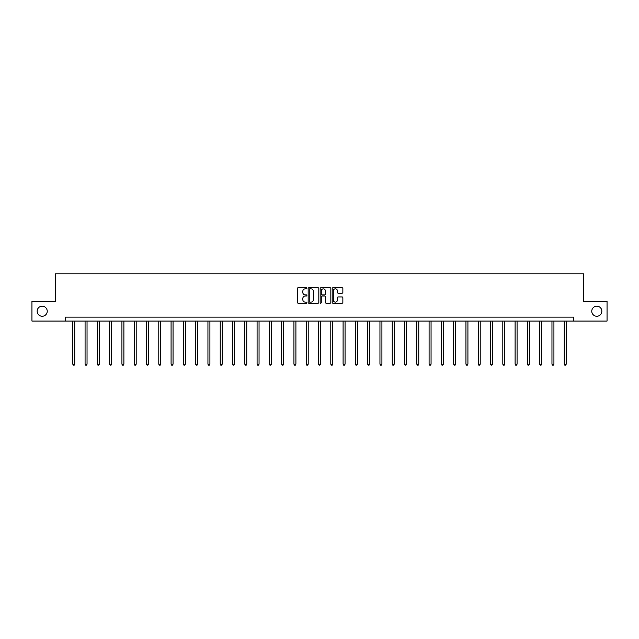 <?xml version="1.0" encoding="UTF-8"?>
<svg xmlns="http://www.w3.org/2000/svg" width="639" height="639" viewBox="0 0 639 639"><rect width="100%" height="100%" fill="white"/><g stroke="black" fill="none" stroke-linecap="round" stroke-linejoin="round"><path stroke-width="0.96" d="M306.896 288.285A0.543 0.543 0 0 0 306.361 287.742L298.141 287.742A0.775 0.775 0 0 0 297.375 288.516L297.375 302.431A0.775 0.775 0 0 0 298.141 303.198L306.361 303.198A0.543 0.543 0 0 0 306.896 302.662A0.543 0.543 0 0 0 306.361 302.119L305.298 302.119A2.476 2.476 0 0 1 302.822 299.643L302.822 298.485A2.476 2.476 0 0 1 305.298 296.009L306.361 296.009A0.543 0.543 0 0 0 306.896 295.474A0.543 0.543 0 0 0 306.361 294.93L305.298 294.93A2.476 2.476 0 0 1 302.822 292.454L302.822 291.296A2.476 2.476 0 0 1 305.298 288.82L306.361 288.82A0.543 0.543 0 0 0 306.896 288.285M591.77 311.225A5.04 5.04 0 0 0 596.81 316.265A5.04 5.04 0 0 0 601.85 311.225A5.04 5.04 0 0 0 596.81 306.185A5.04 5.04 0 0 0 591.77 311.225M37.15 311.225A5.04 5.04 0 0 0 42.19 316.265A5.04 5.04 0 0 0 47.23 311.225A5.04 5.04 0 0 0 42.19 306.185A5.04 5.04 0 0 0 37.15 311.225M342.097 293.189A0.775 0.775 0 0 0 342.863 292.414L342.863 288.516A0.775 0.775 0 0 0 342.097 287.742L332.967 287.742A0.775 0.775 0 0 0 332.2 288.516L332.2 302.431A0.775 0.775 0 0 0 332.967 303.198L342.097 303.198A0.775 0.775 0 0 0 342.863 302.431L342.863 297.71A0.775 0.775 0 0 0 342.097 296.943L338.191 296.943A0.775 0.775 0 0 0 337.416 297.71L337.416 300.05A2.069 2.069 0 0 1 335.347 302.119A2.069 2.069 0 0 1 333.278 300.05L333.278 290.889A2.069 2.069 0 0 1 335.347 288.82A2.069 2.069 0 0 1 337.416 290.889L337.416 292.414A0.775 0.775 0 0 0 338.191 293.189L342.097 293.189M65.426 321.066L31.95 321.066L31.95 301.376L55.417 301.376L55.417 273.812L583.583 273.812L583.583 301.376L607.05 301.376L607.05 321.066L573.574 321.066L573.574 317.128L65.426 317.128L65.426 321.066L573.574 321.066M318.821 288.516A0.775 0.775 0 0 0 318.054 287.742L308.925 287.742A0.775 0.775 0 0 0 308.158 288.516L308.158 302.431A0.775 0.775 0 0 0 308.925 303.198L318.054 303.198A0.775 0.775 0 0 0 318.821 302.431L318.821 288.516M320.946 287.742L330.075 287.742A0.775 0.775 0 0 1 330.842 288.516L330.842 302.431A0.775 0.775 0 0 1 330.075 303.198L326.17 303.198A0.775 0.775 0 0 1 325.395 302.431L325.395 296.784A0.775 0.775 0 0 0 324.62 296.009L322.032 296.009A0.775 0.775 0 0 0 321.257 296.784L321.257 302.662A0.543 0.543 0 0 1 320.714 303.198A0.543 0.543 0 0 1 320.179 302.662L320.179 288.516A0.775 0.775 0 0 1 320.946 287.742M309.779 288.82A0.543 0.543 0 0 0 309.236 289.363L309.236 301.576A0.543 0.543 0 0 0 309.779 302.119L310.897 302.119A2.476 2.476 0 0 0 313.374 299.643L313.374 291.296A2.476 2.476 0 0 0 310.897 288.82L309.779 288.82M325.395 290.929A2.069 2.069 0 0 0 323.326 288.86A2.069 2.069 0 0 0 321.257 290.929L321.257 294.156A0.775 0.775 0 0 0 322.032 294.93L324.62 294.93A0.775 0.775 0 0 0 325.395 294.156L325.395 290.929M72.79 321.066L72.79 364.166L74.755 364.166L74.755 321.066M74.755 364.166L74.164 365.188L73.381 365.188L72.79 364.166M85.075 321.066L85.075 364.166L87.04 364.166L87.04 321.066M87.04 364.166L86.449 365.188L85.666 365.188L85.075 364.166M97.36 321.066L97.36 364.166L99.325 364.166L99.325 321.066M99.325 364.166L98.741 365.188L97.951 365.188L97.36 364.166M109.644 321.066L109.644 364.166L111.617 364.166L111.617 321.066M111.617 364.166L111.026 365.188L110.235 365.188L109.644 364.166M121.929 321.066L121.929 364.166L123.902 364.166L123.902 321.066M123.902 364.166L123.311 365.188L122.52 365.188L121.929 364.166M134.222 321.066L134.222 364.166L136.187 364.166L136.187 321.066M136.187 364.166L135.596 365.188L134.813 365.188L134.222 364.166M146.507 321.066L146.507 364.166L148.472 364.166L148.472 321.066M148.472 364.166L147.881 365.188L147.098 365.188L146.507 364.166M158.792 321.066L158.792 364.166L160.764 364.166L160.764 321.066M160.764 364.166L160.173 365.188L159.383 365.188L158.792 364.166M171.076 321.066L171.076 364.166L173.049 364.166L173.049 321.066M173.049 364.166L172.458 365.188L171.667 365.188L171.076 364.166M183.361 321.066L183.361 364.166L185.334 364.166L185.334 321.066M185.334 364.166L184.743 365.188L183.952 365.188L183.361 364.166M195.654 321.066L195.654 364.166L197.619 364.166L197.619 321.066M197.619 364.166L197.028 365.188L196.245 365.188L195.654 364.166M207.939 321.066L207.939 364.166L209.904 364.166L209.904 321.066M209.904 364.166L209.312 365.188L208.53 365.188L207.939 364.166M220.223 321.066L220.223 364.166L222.196 364.166L222.196 321.066M222.196 364.166L221.605 365.188L220.814 365.188L220.223 364.166M232.508 321.066L232.508 364.166L234.481 364.166L234.481 321.066M234.481 364.166L233.89 365.188L233.099 365.188L232.508 364.166M244.793 321.066L244.793 364.166L246.766 364.166L246.766 321.066M246.766 364.166L246.175 365.188L245.384 365.188L244.793 364.166M257.086 321.066L257.086 364.166L259.051 364.166L259.051 321.066M259.051 364.166L258.46 365.188L257.677 365.188L257.086 364.166M269.37 321.066L269.37 364.166L271.335 364.166L271.335 321.066M271.335 364.166L270.744 365.188L269.962 365.188L269.37 364.166M281.655 321.066L281.655 364.166L283.628 364.166L283.628 321.066M283.628 364.166L283.037 365.188L282.246 365.188L281.655 364.166M293.94 321.066L293.94 364.166L295.913 364.166L295.913 321.066M295.913 364.166L295.322 365.188L294.531 365.188L293.94 364.166M306.233 321.066L306.233 364.166L308.198 364.166L308.198 321.066M308.198 364.166L307.607 365.188L306.816 365.188L306.233 364.166M318.518 321.066L318.518 364.166L320.482 364.166L320.482 321.066M320.482 364.166L319.891 365.188L319.109 365.188L318.518 364.166M330.802 321.066L330.802 364.166L332.767 364.166L332.767 321.066M332.767 364.166L332.184 365.188L331.393 365.188L330.802 364.166M343.087 321.066L343.087 364.166L345.06 364.166L345.06 321.066M345.06 364.166L344.469 365.188L343.678 365.188L343.087 364.166M355.372 321.066L355.372 364.166L357.345 364.166L357.345 321.066M357.345 364.166L356.754 365.188L355.963 365.188L355.372 364.166M367.665 321.066L367.665 364.166L369.63 364.166L369.63 321.066M369.63 364.166L369.038 365.188L368.256 365.188L367.665 364.166M379.949 321.066L379.949 364.166L381.914 364.166L381.914 321.066M381.914 364.166L381.323 365.188L380.54 365.188L379.949 364.166M392.234 321.066L392.234 364.166L394.207 364.166L394.207 321.066M394.207 364.166L393.616 365.188L392.825 365.188L392.234 364.166M404.519 321.066L404.519 364.166L406.492 364.166L406.492 321.066M406.492 364.166L405.901 365.188L405.11 365.188L404.519 364.166M416.804 321.066L416.804 364.166L418.777 364.166L418.777 321.066M418.777 364.166L418.186 365.188L417.395 365.188L416.804 364.166M429.096 321.066L429.096 364.166L431.061 364.166L431.061 321.066M431.061 364.166L430.47 365.188L429.688 365.188L429.096 364.166M441.381 321.066L441.381 364.166L443.346 364.166L443.346 321.066M443.346 364.166L442.755 365.188L441.972 365.188L441.381 364.166M453.666 321.066L453.666 364.166L455.639 364.166L455.639 321.066M455.639 364.166L455.048 365.188L454.257 365.188L453.666 364.166M465.951 321.066L465.951 364.166L467.924 364.166L467.924 321.066M467.924 364.166L467.333 365.188L466.542 365.188L465.951 364.166M478.236 321.066L478.236 364.166L480.209 364.166L480.209 321.066M480.209 364.166L479.617 365.188L478.827 365.188L478.236 364.166M490.528 321.066L490.528 364.166L492.493 364.166L492.493 321.066M492.493 364.166L491.902 365.188L491.119 365.188L490.528 364.166M502.813 321.066L502.813 364.166L504.778 364.166L504.778 321.066M504.778 364.166L504.187 365.188L503.404 365.188L502.813 364.166M515.098 321.066L515.098 364.166L517.071 364.166L517.071 321.066M517.071 364.166L516.48 365.188L515.689 365.188L515.098 364.166M527.383 321.066L527.383 364.166L529.356 364.166L529.356 321.066M529.356 364.166L528.765 365.188L527.974 365.188L527.383 364.166M539.675 321.066L539.675 364.166L541.64 364.166L541.64 321.066M541.64 364.166L541.049 365.188L540.259 365.188L539.675 364.166M551.96 321.066L551.96 364.166L553.925 364.166L553.925 321.066M553.925 364.166L553.334 365.188L552.551 365.188L551.96 364.166M564.245 321.066L564.245 364.166L566.21 364.166L566.21 321.066M566.21 364.166L565.619 365.188L564.836 365.188L564.245 364.166"/></g></svg>
